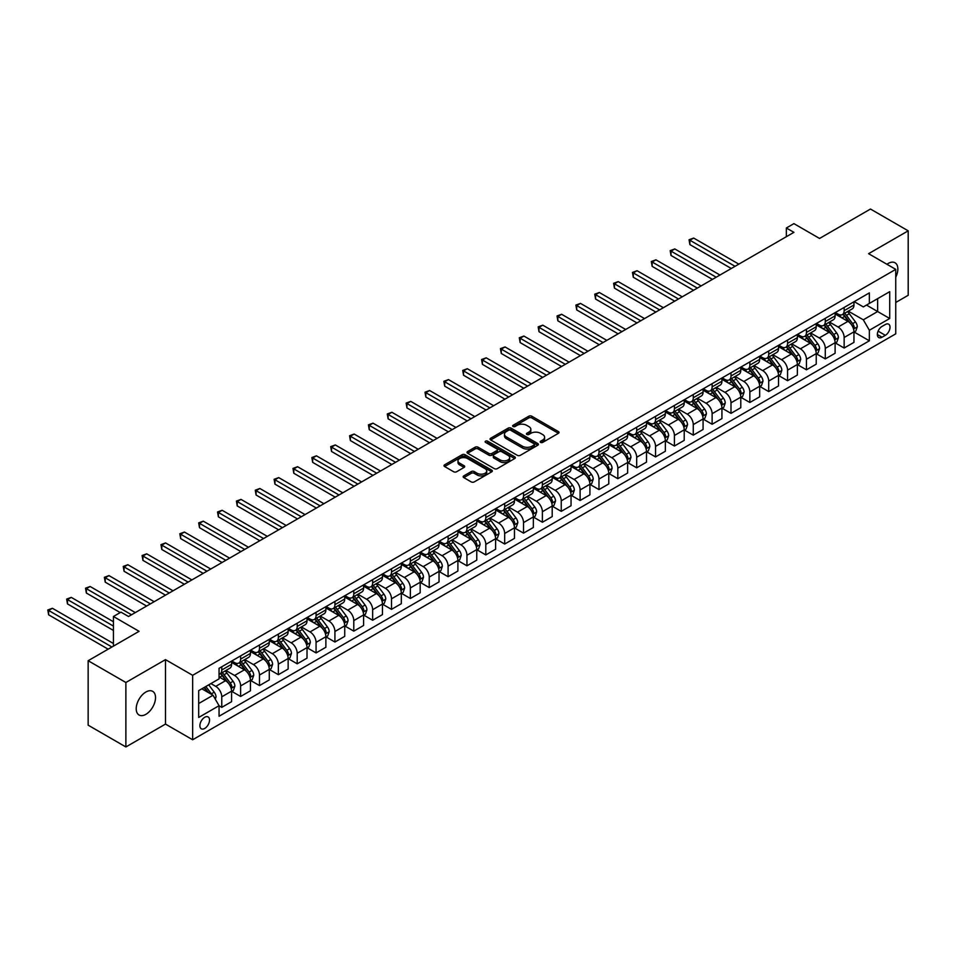 <?xml version="1.0" encoding="UTF-8"?>
<svg xmlns="http://www.w3.org/2000/svg" width="956" height="956" viewBox="0 0 956 956"><rect width="100%" height="100%" fill="white"/><g stroke="black" fill="none" stroke-linecap="round" stroke-linejoin="round"><path stroke-width="1.43" d="M540.618 442.401A1.47 0.848 0 0 0 542.697 442.401L558.423 433.307A2.091 1.207 0 0 0 559.045 432.459A2.091 1.207 0 0 0 558.423 431.598L531.775 416.207A2.091 1.207 0 0 0 528.811 416.207L513.073 425.3A1.47 0.848 0 0 0 512.643 425.898A1.47 0.848 0 0 0 513.073 426.495A1.47 0.848 0 0 0 515.153 426.495L517.184 425.312A6.704 3.872 0 0 1 526.66 425.312L528.883 426.603A6.704 3.872 0 0 1 530.843 429.34A6.704 3.872 0 0 1 528.883 432.076L526.852 433.247A1.47 0.848 0 0 0 526.421 433.845A1.47 0.848 0 0 0 526.852 434.442A1.47 0.848 0 0 0 528.919 434.442L530.962 433.271A6.704 3.872 0 0 1 540.439 433.271L542.661 434.55A6.704 3.872 0 0 1 544.621 437.286A6.704 3.872 0 0 1 542.661 440.023L540.618 441.194A1.47 0.848 0 0 0 540.188 441.803A1.47 0.848 0 0 0 540.618 442.401L540.618 441.194M145.874 714.335A13.659 7.887 120 0 0 154.788 702.302A13.659 7.887 120 0 0 152.697 691.355A13.659 7.887 120 0 0 145.874 692.025A13.659 7.887 120 0 0 136.947 704.07A13.659 7.887 120 0 0 139.05 715.004A13.659 7.887 120 0 0 145.874 714.335M895.748 277.204A13.659 7.887 120 0 0 895.031 262.769A13.659 7.887 120 0 0 888.208 263.45A13.659 7.887 120 0 0 886.929 264.274M204.715 728.448A6.823 3.943 120 0 0 209.173 722.425A6.823 3.943 120 0 0 208.133 716.952A6.823 3.943 120 0 0 204.715 717.287A6.823 3.943 120 0 0 200.258 723.31A6.823 3.943 120 0 0 201.298 728.783A6.823 3.943 120 0 0 204.715 728.448M463.791 475.897A2.091 1.207 0 0 0 463.182 476.745A2.091 1.207 0 0 0 463.791 477.606L471.272 481.92A2.091 1.207 0 0 0 474.236 481.92L491.707 471.834A2.091 1.207 0 0 0 492.328 470.973A2.091 1.207 0 0 0 491.707 470.125L465.058 454.733A2.091 1.207 0 0 0 462.095 454.733L444.612 464.819A2.091 1.207 0 0 0 444.002 465.68A2.091 1.207 0 0 0 444.612 466.528L453.646 471.75A2.091 1.207 0 0 0 456.61 471.75L464.09 467.424A2.091 1.207 0 0 0 464.7 466.576A2.091 1.207 0 0 0 464.09 465.715L459.609 463.134A5.605 3.238 0 0 1 457.972 460.84A5.605 3.238 0 0 1 461.425 457.852A5.605 3.238 0 0 1 467.532 458.557L485.086 468.691A5.605 3.238 0 0 1 486.724 470.973A5.605 3.238 0 0 1 483.27 473.961A5.605 3.238 0 0 1 477.164 473.268L474.236 471.571A2.091 1.207 0 0 0 471.272 471.571L463.791 475.897L463.791 477.606M895.748 302.478L908.2 295.285L908.2 230.826L870.474 209.041L819.555 238.45L793.91 223.632L786.358 227.994L793.91 232.344L128.522 616.5L120.982 612.151L113.429 616.5L113.429 646.125M125.881 682.488L125.881 746.959L165.484 724.086L165.484 659.628L125.881 682.488L88.155 660.716L139.086 631.318L113.429 616.5M165.484 659.628L192.646 675.306L895.748 269.365L895.748 333.835L192.646 739.765L192.646 675.306M908.2 230.826L868.598 253.687L895.748 269.365M517.327 455.331A2.091 1.207 0 0 0 520.291 455.331L537.774 445.245A2.091 1.207 0 0 0 538.383 444.385A2.091 1.207 0 0 0 537.774 443.524L511.113 428.145A2.091 1.207 0 0 0 508.15 428.145L490.679 438.23A2.091 1.207 0 0 0 490.058 439.079A2.091 1.207 0 0 0 490.679 439.939L517.327 455.331M486.15 442.712A1.47 0.848 0 0 1 487.632 442.915L487.632 441.182L514.734 456.825A2.091 1.207 0 0 1 515.356 457.685A2.091 1.207 0 0 1 514.734 458.533L497.263 468.631A2.091 1.207 0 0 1 494.3 468.631L467.639 453.24L475.12 448.95L475.12 447.205L467.639 451.519A2.091 1.207 0 0 0 467.03 452.379A2.091 1.207 0 0 0 467.639 453.24L467.639 451.519M475.12 448.95A2.091 1.207 0 0 1 478.084 448.95L478.084 447.205A2.091 1.207 0 0 0 475.12 447.205M478.084 447.205L488.898 453.443A2.091 1.207 0 0 0 491.862 453.443L496.821 450.587A2.091 1.207 0 0 0 497.431 449.726A2.091 1.207 0 0 0 496.821 448.878L485.564 442.377A1.47 0.848 0 0 1 485.134 441.78A1.47 0.848 0 0 1 486.042 440.991A1.47 0.848 0 0 1 487.632 441.182M125.881 746.959L88.155 725.174L88.155 660.716M885.34 324.514L882.018 326.426A6.62 3.824 120 0 0 877.704 332.258A6.62 3.824 120 0 0 878.719 337.552A6.62 3.824 120 0 0 882.018 337.229L885.34 335.317A6.62 3.824 120 0 0 889.666 329.485A6.62 3.824 120 0 0 888.65 324.18A6.62 3.824 120 0 0 885.34 324.514M854.186 301.642L863.316 306.912L869.351 303.434L869.351 292.894L219.055 668.34L219.055 678.88L198.681 690.638L198.681 717.466L219.055 705.707L219.055 716.247L869.351 340.802L869.351 330.262L863.316 319.806L848.307 311.142M869.351 303.434L889.713 291.676L889.713 318.503L869.351 330.262M165.484 724.086L192.646 739.765M786.358 227.994L786.358 236.706M866.483 305.084L877.644 311.536L877.644 298.642L889.713 291.676M863.316 319.806L877.644 311.536L889.713 318.503M198.681 703.532L213.021 695.251L201.847 688.81M219.055 705.791L221.768 707.356L221.768 696.816A8.532 4.923 -120 0 0 215.733 686.372L210.906 683.576M221.768 707.356L231.579 701.704L231.579 691.164A8.532 4.923 -120 0 0 225.532 680.708L219.055 676.956M231.794 691.379L240.625 696.47L240.625 685.93A8.532 4.923 -120 0 0 234.59 675.474L225.927 670.479M240.625 696.47L250.436 690.806L250.436 680.266A8.532 4.923 -120 0 0 244.401 669.821L231.579 662.412M250.663 680.493L259.482 685.583L259.482 675.044A8.532 4.923 -120 0 0 253.448 664.587L244.784 659.592M259.482 685.583L269.293 679.919L269.293 669.379A8.532 4.923 -120 0 0 263.259 658.923L250.436 651.526M269.52 669.594L278.351 674.697L278.351 664.157A8.532 4.923 -120 0 0 272.317 653.701L263.641 648.694M278.351 674.697L288.15 669.033L288.15 658.493A8.532 4.923 -120 0 0 282.116 648.037L269.293 640.64M288.377 658.708L297.208 663.811L297.208 653.271A8.532 4.923 -120 0 0 291.174 642.814L282.51 637.807M297.208 663.811L307.019 658.146L307.019 647.606A8.532 4.923 -120 0 0 300.973 637.15L288.15 629.741M307.235 647.821L316.066 652.924L316.066 642.372A8.532 4.923 -120 0 0 310.031 631.928L301.367 626.921M316.066 652.924L325.877 647.26L325.877 636.72A8.532 4.923 -120 0 0 319.842 626.264L307.019 618.855M326.104 636.935L334.923 642.026L334.923 631.486A8.532 4.923 -120 0 0 328.888 621.03L320.224 616.034M334.923 642.026L344.734 636.361L344.734 625.822A8.532 4.923 -120 0 0 338.699 615.377L325.877 607.968M344.961 626.049L353.792 631.139L353.792 620.599A8.532 4.923 -120 0 0 347.757 610.143L339.081 605.148M353.792 631.139L363.591 625.475L363.591 614.935A8.532 4.923 -120 0 0 357.556 604.479L344.734 597.082M363.818 615.15L372.649 620.253L372.649 609.713A8.532 4.923 -120 0 0 366.614 599.257L357.95 594.25M372.649 620.253L382.46 614.588L382.46 604.049A8.532 4.923 -120 0 0 376.425 593.592L363.591 586.195M382.675 604.264L391.506 609.366L391.506 598.826A8.532 4.923 -120 0 0 385.471 588.37L376.807 583.363M391.506 609.366L401.317 603.702L401.317 593.162A8.532 4.923 -120 0 0 395.282 582.706L382.46 575.297M401.544 593.377L410.363 598.48L410.363 587.928A8.532 4.923 -120 0 0 404.328 577.484L395.665 572.477M410.363 598.48L420.174 592.816L420.174 582.276A8.532 4.923 -120 0 0 414.139 571.819L401.317 564.41M420.401 582.491L429.232 587.582L429.232 577.042A8.532 4.923 -120 0 0 423.197 566.597L414.522 561.59M429.232 587.582L439.031 581.917L439.031 571.377A8.532 4.923 -120 0 0 432.996 560.933L420.174 553.524M439.258 571.604L448.089 576.695L448.089 566.155A8.532 4.923 -120 0 0 442.054 555.699L433.391 550.704M448.089 576.695L457.9 571.031L457.9 560.491A8.532 4.923 -120 0 0 451.865 550.035L439.031 542.638M458.127 560.706L466.946 565.809L466.946 555.269A8.532 4.923 -120 0 0 460.911 544.812L452.248 539.805M466.946 565.809L476.757 560.144L476.757 549.604A8.532 4.923 -120 0 0 470.722 539.148L457.9 531.751M476.984 549.82L485.803 554.922L485.803 544.382A8.532 4.923 -120 0 0 479.769 533.926L471.105 528.919M485.803 554.922L495.614 549.258L495.614 538.718A8.532 4.923 -120 0 0 489.58 528.262L476.757 520.853M495.841 538.933L504.672 544.036L504.672 533.484A8.532 4.923 -120 0 0 498.638 523.04L489.962 518.033M504.672 544.036L514.471 538.371L514.471 527.832A8.532 4.923 -120 0 0 508.437 517.375L495.614 509.966M514.698 528.047L523.53 533.137L523.53 522.597A8.532 4.923 -120 0 0 517.495 512.153L508.831 507.146M523.53 533.137L533.34 527.485L533.34 516.933A8.532 4.923 -120 0 0 527.306 506.489L514.471 499.08M533.567 517.16L542.387 522.251L542.387 511.711A8.532 4.923 -120 0 0 536.352 501.255L527.688 496.26M542.387 522.251L552.198 516.587L552.198 506.047A8.532 4.923 -120 0 0 546.163 495.602L533.34 488.193M552.425 506.262L561.244 511.364L561.244 500.825A8.532 4.923 -120 0 0 555.209 490.368L546.545 485.361M561.244 511.364L571.055 505.7L571.055 495.16A8.532 4.923 -120 0 0 565.02 484.704L552.198 477.307M571.282 495.375L580.113 500.478L580.113 489.938A8.532 4.923 -120 0 0 574.078 479.482L565.402 474.475M580.113 500.478L589.912 494.814L589.912 484.274A8.532 4.923 -120 0 0 583.877 473.818L571.055 466.409M590.139 484.489L598.97 489.591L598.97 479.04A8.532 4.923 -120 0 0 592.935 468.595L584.271 463.588M598.97 489.591L608.781 483.927L608.781 473.387A8.532 4.923 -120 0 0 602.746 462.931L589.912 455.522M609.008 473.602L617.827 478.693L617.827 468.153A8.532 4.923 -120 0 0 611.792 457.709L603.128 452.702M617.827 478.693L627.638 473.041L627.638 462.489A8.532 4.923 -120 0 0 621.603 452.045L608.781 444.636M627.865 462.716L636.684 467.807L636.684 457.267A8.532 4.923 -120 0 0 630.649 446.81L621.986 441.815M636.684 467.807L646.495 462.142L646.495 451.602A8.532 4.923 -120 0 0 640.46 441.158L627.638 433.749M646.722 451.83L655.553 456.92L655.553 446.38A8.532 4.923 -120 0 0 649.518 435.924L640.855 430.917M655.553 456.92L665.352 451.256L665.352 440.716A8.532 4.923 -120 0 0 659.317 430.26L646.495 422.863M665.579 440.931L674.41 446.034L674.41 435.494A8.532 4.923 -120 0 0 668.375 425.038L659.712 420.031M674.41 446.034L684.221 440.369L684.221 429.83A8.532 4.923 -120 0 0 678.186 419.373L665.352 411.976M684.448 430.045L693.267 435.147L693.267 424.607A8.532 4.923 -120 0 0 687.233 414.151L678.569 409.144M693.267 435.147L703.078 429.483L703.078 418.943A8.532 4.923 -120 0 0 697.043 408.487L684.221 401.078M703.305 419.158L712.124 424.249L712.124 413.709A8.532 4.923 -120 0 0 706.09 403.265L697.426 398.258M712.124 424.249L721.935 418.597L721.935 408.045A8.532 4.923 -120 0 0 715.901 397.6L703.078 390.191M722.162 408.272L730.993 413.362L730.993 402.823A8.532 4.923 -120 0 0 724.959 392.366L716.295 387.371M730.993 413.362L740.792 407.698L740.792 397.158A8.532 4.923 -120 0 0 734.758 386.714L721.935 379.305M741.02 397.385L749.851 402.476L749.851 391.936A8.532 4.923 -120 0 0 743.816 381.48L735.152 376.473M749.851 402.476L759.662 396.812L759.662 386.272A8.532 4.923 -120 0 0 753.627 375.816L740.792 368.419M759.889 386.487L768.708 391.59L768.708 381.05A8.532 4.923 -120 0 0 762.673 370.593L754.009 365.586M768.708 391.59L778.519 385.925L778.519 375.385A8.532 4.923 -120 0 0 772.484 364.929L759.662 357.532M778.746 375.6L787.565 380.703L787.565 370.163A8.532 4.923 -120 0 0 781.53 359.707L772.866 354.7M787.565 380.703L797.376 375.039L797.376 364.499A8.532 4.923 -120 0 0 791.341 354.043L778.519 346.634M797.603 364.714L806.434 369.805L806.434 359.265A8.532 4.923 -120 0 0 800.399 348.82L791.735 343.813M806.434 369.805L816.233 364.152L816.233 353.601A8.532 4.923 -120 0 0 810.198 343.156L797.376 335.747M816.46 353.828L825.291 358.918L825.291 348.378A8.532 4.923 -120 0 0 819.256 337.922L810.592 332.927M825.291 358.918L835.102 353.254L835.102 342.714A8.532 4.923 -120 0 0 829.067 332.27L816.233 324.861M835.329 342.941L844.148 348.032L844.148 337.492A8.532 4.923 -120 0 0 838.113 327.036L829.45 322.041M844.148 348.032L853.959 342.368L853.959 331.828A8.532 4.923 -120 0 0 847.924 321.371L835.102 313.974M835.329 312.528L838.113 314.142A8.532 4.923 -120 0 0 842.379 314.572A8.532 4.923 -120 0 0 844.148 310.664L844.148 307.438M816.46 323.427L819.256 325.028A8.532 4.923 -120 0 0 823.522 325.458A8.532 4.923 -120 0 0 825.291 321.551L825.291 318.324M797.603 334.313L800.399 335.926A8.532 4.923 -120 0 0 804.665 336.345A8.532 4.923 -120 0 0 806.434 332.437L806.434 329.211M778.746 345.2L781.53 346.813A8.532 4.923 -120 0 0 785.808 347.231A8.532 4.923 -120 0 0 787.565 343.324L787.565 340.109M759.889 356.086L762.673 357.699A8.532 4.923 -120 0 0 766.939 358.118A8.532 4.923 -120 0 0 768.708 354.21L768.708 350.995M741.02 366.973L743.816 368.586A8.532 4.923 -120 0 0 748.082 369.016A8.532 4.923 -120 0 0 749.851 365.108L749.851 361.882M722.162 377.871L724.959 379.472A8.532 4.923 -120 0 0 729.225 379.902A8.532 4.923 -120 0 0 730.993 375.995L730.993 372.768M703.305 388.757L706.09 390.371A8.532 4.923 -120 0 0 710.368 390.789A8.532 4.923 -120 0 0 712.124 386.881L712.124 383.655M684.448 399.644L687.233 401.257A8.532 4.923 -120 0 0 691.499 401.675A8.532 4.923 -120 0 0 693.267 397.768L693.267 394.553M665.579 410.53L668.375 412.144A8.532 4.923 -120 0 0 672.642 412.562A8.532 4.923 -120 0 0 674.41 408.654L674.41 405.44M646.722 421.417L649.518 423.03A8.532 4.923 -120 0 0 653.785 423.46A8.532 4.923 -120 0 0 655.553 419.553L655.553 416.326M627.865 432.315L630.649 433.916A8.532 4.923 -120 0 0 634.927 434.347A8.532 4.923 -120 0 0 636.684 430.439L636.684 427.213M609.008 443.202L611.792 444.815A8.532 4.923 -120 0 0 616.058 445.233A8.532 4.923 -120 0 0 617.827 441.325L617.827 438.099M590.139 454.088L592.935 455.701A8.532 4.923 -120 0 0 597.201 456.12A8.532 4.923 -120 0 0 598.97 452.212L598.97 448.997M571.282 464.975L574.078 466.588A8.532 4.923 -120 0 0 578.344 467.006A8.532 4.923 -120 0 0 580.113 463.098L580.113 459.884M552.425 475.861L555.209 477.474A8.532 4.923 -120 0 0 559.475 477.904A8.532 4.923 -120 0 0 561.244 473.997L561.244 470.77M533.567 486.759L536.352 488.361A8.532 4.923 -120 0 0 540.618 488.791A8.532 4.923 -120 0 0 542.387 484.883L542.387 481.657M514.698 497.646L517.495 499.259A8.532 4.923 -120 0 0 521.761 499.677A8.532 4.923 -120 0 0 523.53 495.77L523.53 492.543M495.841 508.532L498.638 510.146A8.532 4.923 -120 0 0 502.904 510.564A8.532 4.923 -120 0 0 504.672 506.656L504.672 503.442M476.984 519.419L479.769 521.032A8.532 4.923 -120 0 0 484.035 521.45A8.532 4.923 -120 0 0 485.803 517.543L485.803 514.328M458.127 530.305L460.911 531.918A8.532 4.923 -120 0 0 465.178 532.349A8.532 4.923 -120 0 0 466.946 528.441L466.946 525.214M439.258 541.204L442.054 542.805A8.532 4.923 -120 0 0 446.321 543.235A8.532 4.923 -120 0 0 448.089 539.327L448.089 536.101M420.401 552.09L423.197 553.703A8.532 4.923 -120 0 0 427.463 554.121A8.532 4.923 -120 0 0 429.232 550.214L429.232 546.987M401.544 562.976L404.328 564.59A8.532 4.923 -120 0 0 408.594 565.008A8.532 4.923 -120 0 0 410.363 561.1L410.363 557.886M382.675 573.863L385.471 575.476A8.532 4.923 -120 0 0 389.737 575.894A8.532 4.923 -120 0 0 391.506 571.987L391.506 568.772M363.818 584.749L366.614 586.363A8.532 4.923 -120 0 0 370.88 586.793A8.532 4.923 -120 0 0 372.649 582.885L372.649 579.659M344.961 595.648L347.757 597.249A8.532 4.923 -120 0 0 352.023 597.679A8.532 4.923 -120 0 0 353.792 593.772L353.792 590.545M326.104 606.534L328.888 608.147A8.532 4.923 -120 0 0 333.154 608.566A8.532 4.923 -120 0 0 334.923 604.658L334.923 601.432M307.235 617.421L310.031 619.034A8.532 4.923 -120 0 0 314.297 619.452A8.532 4.923 -120 0 0 316.066 615.545L316.066 612.33M288.377 628.307L291.174 629.92A8.532 4.923 -120 0 0 295.44 630.339A8.532 4.923 -120 0 0 297.208 626.431L297.208 623.216M269.52 639.194L272.317 640.807A8.532 4.923 -120 0 0 276.583 641.237A8.532 4.923 -120 0 0 278.351 637.329L278.351 634.103M250.663 650.092L253.448 651.693A8.532 4.923 -120 0 0 257.714 652.123A8.532 4.923 -120 0 0 259.482 648.216L259.482 644.989M231.794 660.978L234.59 662.592A8.532 4.923 -120 0 0 238.857 663.01A8.532 4.923 -120 0 0 240.625 659.102L240.625 655.876M854.186 332.043L869.351 340.802M842.379 314.572L852.19 308.908A8.532 4.923 -120 0 0 853.959 305L853.959 301.773M823.522 325.458L833.333 319.794A8.532 4.923 -120 0 0 835.102 315.886L835.102 312.66M804.665 336.345L814.476 330.68A8.532 4.923 -120 0 0 816.233 326.773L816.233 323.558M785.808 347.231L795.607 341.567A8.532 4.923 -120 0 0 797.376 337.659L797.376 334.445M766.939 358.118L776.75 352.465A8.532 4.923 -120 0 0 778.519 348.558L778.519 345.331M748.082 369.016L757.893 363.352A8.532 4.923 -120 0 0 759.662 359.444L759.662 356.218M729.225 379.902L739.024 374.238A8.532 4.923 -120 0 0 740.792 370.33L740.792 367.104M710.368 390.789L720.167 385.125A8.532 4.923 -120 0 0 721.935 381.217L721.935 378.002M691.499 401.675L701.31 396.011A8.532 4.923 -120 0 0 703.078 392.103L703.078 388.889M672.642 412.562L682.453 406.909A8.532 4.923 -120 0 0 684.221 403.002L684.221 399.775M653.785 423.46L663.583 417.796A8.532 4.923 -120 0 0 665.352 413.888L665.352 410.662M634.927 434.347L644.726 428.682A8.532 4.923 -120 0 0 646.495 424.775L646.495 421.548M616.058 445.233L625.869 439.569A8.532 4.923 -120 0 0 627.638 435.661L627.638 432.447M597.201 456.12L607.012 450.455A8.532 4.923 -120 0 0 608.781 446.548L608.781 443.333M578.344 467.006L588.143 461.354A8.532 4.923 -120 0 0 589.912 457.446L589.912 454.22M559.475 477.904L569.286 472.24A8.532 4.923 -120 0 0 571.055 468.332L571.055 465.106M540.618 488.791L550.429 483.127A8.532 4.923 -120 0 0 552.198 479.219L552.198 475.992M521.761 499.677L531.572 494.013A8.532 4.923 -120 0 0 533.34 490.105L533.34 486.891M502.904 510.564L512.703 504.899A8.532 4.923 -120 0 0 514.471 500.992L514.471 497.777M484.035 521.45L493.846 515.798A8.532 4.923 -120 0 0 495.614 511.89L495.614 508.664M465.178 532.349L474.989 526.684A8.532 4.923 -120 0 0 476.757 522.777L476.757 519.55M446.321 543.235L456.132 537.571A8.532 4.923 -120 0 0 457.9 533.663L457.9 530.437M427.463 554.121L437.262 548.457A8.532 4.923 -120 0 0 439.031 544.55L439.031 541.323M408.594 565.008L418.405 559.344A8.532 4.923 -120 0 0 420.174 555.436L420.174 552.221M389.737 575.894L399.548 570.242A8.532 4.923 -120 0 0 401.317 566.334L401.317 563.108M370.88 586.793L380.691 581.129A8.532 4.923 -120 0 0 382.46 577.221L382.46 573.994M352.023 597.679L361.822 592.015A8.532 4.923 -120 0 0 363.591 588.107L363.591 584.881M333.154 608.566L342.965 602.901A8.532 4.923 -120 0 0 344.734 598.994L344.734 595.767M314.297 619.452L324.108 613.788A8.532 4.923 -120 0 0 325.877 609.88L325.877 606.666M295.44 630.339L305.251 624.686A8.532 4.923 -120 0 0 307.019 620.779L307.019 617.552M276.583 641.237L286.382 635.573A8.532 4.923 -120 0 0 288.15 631.665L288.15 628.439M257.714 652.123L267.525 646.459A8.532 4.923 -120 0 0 269.293 642.552L269.293 639.325M238.857 663.01L248.668 657.346A8.532 4.923 -120 0 0 250.436 653.438L250.436 650.211M219.055 674.243A8.532 4.923 -120 0 0 220 673.896L229.81 668.232A8.532 4.923 -120 0 0 231.579 664.324L231.579 661.11M220 673.896A8.532 4.923 -120 0 0 221.768 669.989L221.768 666.762M213.021 695.251L219.055 705.707M541.204 442.604L542.661 441.768A6.704 3.872 0 0 0 544.621 439.031L544.621 437.286M530.843 429.34L530.843 431.072A6.704 3.872 0 0 1 528.883 433.809L527.437 434.657M558.423 431.598L558.423 433.307L531.775 417.951A2.091 1.207 0 0 0 528.811 417.951L513.659 426.699M537.774 443.524L537.774 445.245L511.113 429.877A2.091 1.207 0 0 0 508.15 429.877L490.703 439.951M534.069 444.982A1.47 0.848 0 0 0 534.5 444.385A1.47 0.848 0 0 0 534.069 443.787L510.671 430.272A1.47 0.848 0 0 0 508.592 430.272L506.441 431.515A6.704 3.872 0 0 0 504.481 434.251A6.704 3.872 0 0 0 506.441 436.988L522.442 446.225A6.704 3.872 0 0 0 531.918 446.225L534.069 444.982L534.069 446.727A1.47 0.848 0 0 0 534.5 446.129L534.5 444.385M504.481 434.251L504.481 435.996A6.704 3.872 0 0 0 506.441 438.732L506.441 436.988M534.069 446.727L531.918 447.97A6.704 3.872 0 0 1 522.442 447.97L506.441 438.732M478.084 448.95L488.898 455.187A2.091 1.207 0 0 0 491.862 455.187L496.821 452.331A2.091 1.207 0 0 0 497.431 451.471L497.431 449.726M487.632 442.915L514.71 458.557M500.119 459.92A5.605 3.238 0 0 0 506.226 460.625A5.605 3.238 0 0 0 509.679 457.637A5.605 3.238 0 0 0 508.042 455.355L501.852 451.782A2.091 1.207 0 0 0 498.889 451.782L493.929 454.65A2.091 1.207 0 0 0 493.32 455.498A2.091 1.207 0 0 0 493.929 456.359L500.119 459.92L500.119 461.664A5.605 3.238 0 0 0 506.226 462.369A5.605 3.238 0 0 0 509.679 459.382L509.679 457.637M493.32 455.498L493.32 457.243A2.091 1.207 0 0 0 493.929 458.103L493.929 456.359M500.119 461.664L493.929 458.103M486.724 470.973L486.724 472.718A5.605 3.238 0 0 1 483.27 475.706A5.605 3.238 0 0 1 477.164 475.001L474.236 473.316A2.091 1.207 0 0 0 471.272 473.316L463.827 477.618M457.972 460.84L457.972 462.585A5.605 3.238 0 0 0 459.609 464.879L459.609 463.134M464.09 465.715L464.09 467.424L459.609 464.879M491.707 470.125L491.707 471.834L465.058 456.478A2.091 1.207 0 0 0 462.095 456.478L444.648 466.552M853.959 332.174L855.763 331.135L857.281 326.773A5.652 3.262 -120 0 0 855.477 321.957L849.31 313.735A16.324 9.429 -120 0 0 847.53 311.596M841.4 317.607A16.324 9.429 -120 0 0 838.053 314.106M853.445 328.709L854.222 327.012A5.652 3.262 -120 0 0 852.609 323.618L846.442 315.384A16.324 9.429 -120 0 0 844.662 313.257M843.144 314.13A13.551 7.827 60 0 1 845.367 316.663L850.577 323.618M738.833 264.143L693.65 238.056L689.874 240.231L689.874 244.593L731.292 268.505M842.845 314.297A16.324 9.429 60 0 1 844.626 316.436L848.725 321.909M689.874 244.593L689.049 239.753L735.068 266.318M689.049 239.753L693.65 238.056M835.102 343.061L836.906 342.021L838.412 337.659A5.652 3.262 -120 0 0 836.608 332.855L830.453 324.622A16.324 9.429 -120 0 0 828.661 322.483M822.53 328.494A16.324 9.429 -120 0 0 819.196 324.992M834.588 339.607L835.365 337.91A5.652 3.262 -120 0 0 833.752 334.504L827.585 326.271A16.324 9.429 -120 0 0 825.805 324.144M824.275 325.016A13.551 7.827 60 0 1 826.51 327.55L831.72 334.516M719.976 275.029L674.793 248.942L671.016 251.117L671.016 255.479L712.435 279.391M823.988 325.183A16.324 9.429 60 0 1 825.769 327.322L829.868 332.796M671.016 255.479L670.18 250.639L716.199 277.216M670.18 250.639L674.793 248.942M816.233 353.959L818.049 352.907L819.555 348.558A5.652 3.262 -120 0 0 817.75 343.742L811.584 335.508A16.324 9.429 -120 0 0 809.804 333.381M803.673 339.38A16.324 9.429 -120 0 0 800.327 335.891M815.719 350.494L816.508 348.797A5.652 3.262 -120 0 0 814.882 345.391L808.716 337.169A16.324 9.429 -120 0 0 806.936 335.03M805.418 335.903A13.551 7.827 60 0 1 807.641 338.436L812.863 345.403M701.118 285.916L655.924 259.829L652.159 262.016L652.159 266.365L693.566 290.277M805.131 336.082A16.324 9.429 60 0 1 806.912 338.209L811.011 343.682M652.159 266.365L651.323 261.526L697.342 288.103M651.323 261.526L655.924 259.829M797.376 364.845L799.192 363.794L800.698 359.444A5.652 3.262 -120 0 0 798.893 354.628L792.727 346.395A16.324 9.429 -120 0 0 790.947 344.268M784.816 350.278A16.324 9.429 -120 0 0 781.47 346.777M796.862 361.38L797.639 359.683A5.652 3.262 -120 0 0 796.025 356.277L789.859 348.056A16.324 9.429 -120 0 0 788.079 345.917M786.561 346.801A13.551 7.827 60 0 1 788.784 349.322L794.006 356.289M682.249 296.814L637.066 270.715L633.29 272.902L633.29 277.252L674.709 301.164M786.274 346.968A16.324 9.429 60 0 1 788.055 349.095L792.154 354.568M633.29 277.252L632.466 272.424L678.485 298.989M632.466 272.424L637.066 270.715M778.519 375.732L780.323 374.692L781.841 370.33A5.652 3.262 -120 0 0 780.036 365.515L773.87 357.281A16.324 9.429 -120 0 0 772.09 355.154M765.959 361.165A16.324 9.429 -120 0 0 762.613 357.664M778.005 372.266L778.782 370.57A5.652 3.262 -120 0 0 777.168 367.176L771.002 358.942A16.324 9.429 -120 0 0 769.222 356.803M767.704 357.687A13.551 7.827 60 0 1 769.927 360.209L775.137 367.176M663.392 307.701L618.209 281.614L614.433 283.789L614.433 288.138L655.852 312.05M767.405 357.855A16.324 9.429 60 0 1 769.186 359.982L773.285 365.455M614.433 288.138L613.609 283.311L659.628 309.875M613.609 283.311L618.209 281.614M759.662 386.618L761.466 385.579L762.972 381.217A5.652 3.262 -120 0 0 761.167 376.401L755.001 368.18A16.324 9.429 -120 0 0 753.22 366.04M747.09 372.051A16.324 9.429 -120 0 0 743.756 368.55M759.148 383.153L759.924 381.456A5.652 3.262 -120 0 0 758.299 378.062L752.145 369.829A16.324 9.429 -120 0 0 750.364 367.702M748.835 368.574A13.551 7.827 60 0 1 751.069 371.107L756.28 378.062M644.535 318.587L599.34 292.5L595.576 294.675L595.576 299.037L636.995 322.949M748.548 368.741A16.324 9.429 60 0 1 750.329 370.88L754.427 376.341M595.576 299.037L594.74 294.197L640.759 320.762M594.74 294.197L599.34 292.5M740.792 397.505L742.609 396.465L744.115 392.103A5.652 3.262 -120 0 0 742.31 387.3L736.144 379.066A16.324 9.429 -120 0 0 734.363 376.927M728.233 382.938A16.324 9.429 -120 0 0 724.887 379.436M740.279 394.051L741.067 392.354A5.652 3.262 -120 0 0 739.442 388.949L733.276 380.715A16.324 9.429 -120 0 0 731.495 378.588M729.978 379.46A13.551 7.827 60 0 1 732.2 381.994L737.423 388.961M625.678 329.473L580.483 303.387L576.719 305.562L576.719 309.923L618.126 333.835M729.691 379.628A16.324 9.429 60 0 1 731.471 381.767L735.57 387.24M576.719 309.923L575.882 305.084L621.902 331.66M575.882 305.084L580.483 303.387M721.935 408.403L723.752 407.352L725.257 403.002A5.652 3.262 -120 0 0 723.453 398.186L717.287 389.952A16.324 9.429 -120 0 0 715.506 387.825M709.376 393.824A16.324 9.429 -120 0 0 706.03 390.335M721.422 404.938L722.198 403.241A5.652 3.262 -120 0 0 720.585 399.835L714.419 391.613A16.324 9.429 -120 0 0 712.638 389.474M711.121 390.347A13.551 7.827 60 0 1 713.343 392.88L718.565 399.847M606.809 340.36L561.626 314.273L557.85 316.46L557.85 320.81L599.269 344.722M710.834 390.526A16.324 9.429 60 0 1 712.614 392.653L716.713 398.126M557.85 320.81L557.025 315.97L603.045 342.547M557.025 315.97L561.626 314.273M703.078 419.29L704.883 418.238L706.4 413.888A5.652 3.262 -120 0 0 704.596 409.072L698.43 400.839A16.324 9.429 -120 0 0 696.649 398.712M690.519 404.723A16.324 9.429 -120 0 0 687.173 401.221M702.564 415.824L703.341 414.127A5.652 3.262 -120 0 0 701.728 410.721L695.562 402.5A16.324 9.429 -120 0 0 693.781 400.361M692.264 401.245A13.551 7.827 60 0 1 694.486 403.767L699.696 410.733M587.952 351.258L542.769 325.16L538.993 327.346L538.993 331.696L580.412 355.608M691.965 401.412A16.324 9.429 60 0 1 693.745 403.54L697.844 409.013M538.993 331.696L538.168 326.868L584.188 353.433M538.168 326.868L542.769 325.16M684.221 430.176L686.026 429.136L687.531 424.775A5.652 3.262 -120 0 0 685.727 419.959L679.561 411.725A16.324 9.429 -120 0 0 677.78 409.598M671.65 415.609A16.324 9.429 -120 0 0 668.316 412.108M683.707 426.711L684.484 425.014A5.652 3.262 -120 0 0 682.859 421.62L676.705 413.386A16.324 9.429 -120 0 0 674.924 411.247M673.394 412.132A13.551 7.827 60 0 1 675.629 414.653L680.839 421.62M569.095 362.145L523.9 336.058L520.136 338.233L520.136 342.583L561.554 366.495M673.108 412.299A16.324 9.429 60 0 1 674.888 414.426L678.987 419.899M520.136 342.583L519.299 337.755L565.319 364.32M519.299 337.755L523.9 336.058M665.352 441.063L667.168 440.023L668.674 435.661A5.652 3.262 -120 0 0 666.87 430.845L660.704 422.624A16.324 9.429 -120 0 0 658.923 420.485M652.793 426.495A16.324 9.429 -120 0 0 649.447 422.994M664.838 437.597L665.627 435.9A5.652 3.262 -120 0 0 664.002 432.506L657.836 424.273A16.324 9.429 -120 0 0 656.055 422.146M654.537 423.018A13.551 7.827 60 0 1 656.76 425.551L661.982 432.506M550.238 373.031L505.043 346.944L501.279 349.119L501.279 353.481L542.685 377.393M654.251 423.185A16.324 9.429 60 0 1 656.031 425.324L660.13 430.786M501.279 353.481L500.442 348.641L546.462 375.206M500.442 348.641L505.043 346.944M646.495 451.949L648.311 450.909L649.817 446.548A5.652 3.262 -120 0 0 648.013 441.744L641.846 433.51A16.324 9.429 -120 0 0 640.066 431.371M633.936 437.382A16.324 9.429 -120 0 0 630.59 433.881M645.981 448.495L646.758 446.799A5.652 3.262 -120 0 0 645.145 443.393L638.978 435.159A16.324 9.429 -120 0 0 637.198 433.032M635.68 433.905A13.551 7.827 60 0 1 637.903 436.438L643.125 443.405M531.369 383.918L486.186 357.831L482.41 360.006L482.41 364.367L523.828 388.279M635.382 434.072A16.324 9.429 60 0 1 637.174 436.211L641.273 441.684M482.41 364.367L481.585 359.528L527.604 386.093M481.585 359.528L486.186 357.831M627.638 462.847L629.442 461.796L630.96 457.446A5.652 3.262 -120 0 0 629.156 452.63L622.989 444.397A16.324 9.429 -120 0 0 621.209 442.27M615.078 448.268A16.324 9.429 -120 0 0 611.732 444.779M627.124 459.382L627.901 457.685A5.652 3.262 -120 0 0 626.288 454.279L620.121 446.058A16.324 9.429 -120 0 0 618.341 443.919M616.823 444.791A13.551 7.827 60 0 1 619.046 447.324L624.256 454.291M512.512 394.804L467.329 368.717L463.552 370.892L463.552 375.254L504.971 399.166M616.524 444.97A16.324 9.429 60 0 1 618.305 447.097L622.404 452.57M463.552 375.254L462.728 370.414L508.747 396.991M462.728 370.414L467.329 368.717M608.781 473.734L610.585 472.682L612.091 468.332A5.652 3.262 -120 0 0 610.287 463.517L604.12 455.283A16.324 9.429 -120 0 0 602.34 453.156M596.209 459.167A16.324 9.429 -120 0 0 592.875 455.665M608.267 470.268L609.044 468.571A5.652 3.262 -120 0 0 607.418 465.166L601.264 456.944A16.324 9.429 -120 0 0 599.484 454.805M597.954 455.689A13.551 7.827 60 0 1 600.189 458.211L605.399 465.178M493.655 405.703L448.46 379.604L444.695 381.791L444.695 386.14L486.114 410.052M597.667 455.857A16.324 9.429 60 0 1 599.448 457.984L603.547 463.457M444.695 386.14L443.859 381.313L489.878 407.877M443.859 381.313L448.46 379.604M589.912 484.62L591.728 483.581L593.234 479.219A5.652 3.262 -120 0 0 591.429 474.403L585.263 466.17A16.324 9.429 -120 0 0 583.483 464.042M577.352 470.053A16.324 9.429 -120 0 0 574.006 466.552M589.398 481.155L590.187 479.458A5.652 3.262 -120 0 0 588.561 476.064L582.395 467.831A16.324 9.429 -120 0 0 580.615 465.692M579.097 466.576A13.551 7.827 60 0 1 581.32 469.097L586.542 476.064M474.797 416.589L429.603 390.502L425.838 392.677L425.838 397.027L467.245 420.939M578.81 466.743A16.324 9.429 60 0 1 580.591 468.87L584.69 474.343M425.838 397.027L425.002 392.199L471.021 418.764M425.002 392.199L429.603 390.502M571.055 495.507L572.871 494.467L574.377 490.105A5.652 3.262 -120 0 0 572.572 485.29L566.406 477.068A16.324 9.429 -120 0 0 564.626 474.929M558.495 480.94A16.324 9.429 -120 0 0 555.149 477.438M570.541 492.041L571.318 490.344A5.652 3.262 -120 0 0 569.704 486.951L563.538 478.717A16.324 9.429 -120 0 0 561.758 476.59M560.24 477.462A13.551 7.827 60 0 1 562.463 479.996L567.685 486.951M455.928 427.475L410.745 401.389L406.969 403.563L406.969 407.925L448.388 431.837M559.941 477.63A16.324 9.429 60 0 1 561.734 479.769L565.832 485.23M406.969 407.925L406.145 403.085L452.164 429.65M406.145 403.085L410.745 401.389M552.198 506.393L554.002 505.354L555.52 500.992A5.652 3.262 -120 0 0 553.715 496.188L547.549 487.954A16.324 9.429 -120 0 0 545.768 485.815M539.638 491.826A16.324 9.429 -120 0 0 536.292 488.325M551.684 502.94L552.46 501.243A5.652 3.262 -120 0 0 550.847 497.837L544.681 489.603A16.324 9.429 -120 0 0 542.9 487.476M541.383 488.349A13.551 7.827 60 0 1 543.606 490.882L548.816 497.849M437.071 438.362L391.888 412.275L388.112 414.45L388.112 418.812L429.531 442.724M541.084 488.516A16.324 9.429 60 0 1 542.865 490.655L546.963 496.128M388.112 418.812L387.288 413.972L433.295 440.537M387.288 413.972L391.888 412.275M533.34 517.292L535.145 516.24L536.651 511.89A5.652 3.262 -120 0 0 534.846 507.074L528.68 498.841A16.324 9.429 -120 0 0 526.899 496.714M520.769 502.713A16.324 9.429 -120 0 0 517.435 499.223M532.815 513.826L533.603 512.129A5.652 3.262 -120 0 0 531.978 508.723L525.824 500.502A16.324 9.429 -120 0 0 524.031 498.363M522.514 499.235A13.551 7.827 60 0 1 524.736 501.769L529.959 508.735M418.214 449.248L373.019 423.161L369.255 425.336L369.255 429.698L410.674 453.61M522.227 499.414A16.324 9.429 60 0 1 524.008 501.541L528.106 507.015M369.255 429.698L368.419 424.858L414.438 451.435M368.419 424.858L373.019 423.161M514.471 528.178L516.288 527.126L517.793 522.777A5.652 3.262 -120 0 0 515.989 517.961L509.823 509.727A16.324 9.429 -120 0 0 508.042 507.6M501.912 513.611A16.324 9.429 -120 0 0 498.566 510.11M513.958 524.713L514.746 523.016A5.652 3.262 -120 0 0 513.121 519.61L506.955 511.388A16.324 9.429 -120 0 0 505.174 509.249M503.657 510.134A13.551 7.827 60 0 1 505.879 512.655L511.101 519.622M399.357 460.147L354.162 434.048L350.398 436.235L350.398 440.585L391.805 464.497M503.37 510.301A16.324 9.429 60 0 1 505.15 512.428L509.249 517.901M350.398 440.585L349.561 435.757L395.581 462.322M349.561 435.757L354.162 434.048M495.614 539.065L497.431 538.025L498.936 533.663A5.652 3.262 -120 0 0 497.132 528.847L490.966 520.614A16.324 9.429 -120 0 0 489.185 518.487M483.055 524.497A16.324 9.429 -120 0 0 479.709 520.996M495.1 535.599L495.877 533.902A5.652 3.262 -120 0 0 494.264 530.508L488.098 522.275A16.324 9.429 -120 0 0 486.317 520.136M484.8 521.02A13.551 7.827 60 0 1 487.022 523.541L492.244 530.508M380.488 471.033L335.305 444.946L331.529 447.121L331.529 451.471L372.948 475.383M484.501 521.187A16.324 9.429 60 0 1 486.293 523.314L490.38 528.788M331.529 451.471L330.704 446.643L376.724 473.208M330.704 446.643L335.305 444.946M476.757 549.951L478.562 548.911L480.079 544.55A5.652 3.262 -120 0 0 478.275 539.734L472.109 531.512A16.324 9.429 -120 0 0 470.328 529.373M464.198 535.384A16.324 9.429 -120 0 0 460.852 531.883M476.243 546.485L477.02 544.789A5.652 3.262 -120 0 0 475.407 541.395L469.241 533.161A16.324 9.429 -120 0 0 467.46 531.034M465.942 531.906A13.551 7.827 60 0 1 468.165 534.44L473.375 541.395M361.631 481.92L316.448 455.833L312.672 458.008L312.672 462.369L354.09 486.281M465.644 532.074A16.324 9.429 60 0 1 467.424 534.213L471.523 539.674M312.672 462.369L311.847 457.53L357.855 484.095M311.847 457.53L316.448 455.833M457.9 560.837L459.705 559.798L461.21 555.436A5.652 3.262 -120 0 0 459.406 550.62L453.24 542.399A16.324 9.429 -120 0 0 451.459 540.26M445.329 546.27A16.324 9.429 -120 0 0 441.995 542.769M457.374 557.384L458.163 555.687A5.652 3.262 -120 0 0 456.538 552.281L450.384 544.048A16.324 9.429 -120 0 0 448.591 541.921M447.073 542.793A13.551 7.827 60 0 1 449.296 545.326L454.518 552.293M342.774 492.806L297.579 466.719L293.815 468.894L293.815 473.256L335.233 497.168M446.787 542.96A16.324 9.429 60 0 1 448.567 545.099L452.666 550.572M293.815 473.256L292.978 468.416L338.998 494.981M292.978 468.416L297.579 466.719M439.031 571.736L440.847 570.684L442.353 566.334A5.652 3.262 -120 0 0 440.549 561.519L434.383 553.285A16.324 9.429 -120 0 0 432.602 551.158M426.472 557.157A16.324 9.429 -120 0 0 423.126 553.667M438.517 568.27L439.306 566.573A5.652 3.262 -120 0 0 437.681 563.168L431.515 554.946A16.324 9.429 -120 0 0 429.734 552.807M428.216 553.679A13.551 7.827 60 0 1 430.439 556.213L435.661 563.18M323.917 503.693L278.722 477.606L274.958 479.781L274.958 484.142L316.364 508.054M427.93 553.859A16.324 9.429 60 0 1 429.71 555.986L433.809 561.459M274.958 484.142L274.121 479.303L320.14 505.879M274.121 479.303L278.722 477.606M420.174 582.622L421.99 581.571L423.496 577.221A5.652 3.262 -120 0 0 421.692 572.405L415.525 564.171A16.324 9.429 -120 0 0 413.745 562.044M407.615 568.055A16.324 9.429 -120 0 0 404.269 564.554M419.66 579.157L420.437 577.46A5.652 3.262 -120 0 0 418.824 574.054L412.657 565.832A16.324 9.429 -120 0 0 410.877 563.693M409.359 564.578A13.551 7.827 60 0 1 411.582 567.099L416.804 574.066M305.048 514.591L259.865 488.492L256.089 490.679L256.089 495.029L297.507 518.941M409.06 564.745A16.324 9.429 60 0 1 410.841 566.872L414.94 572.345M256.089 495.029L255.264 490.201L301.283 516.766M255.264 490.201L259.865 488.492M401.317 593.509L403.121 592.469L404.639 588.107A5.652 3.262 -120 0 0 402.835 583.291L396.668 575.058A16.324 9.429 -120 0 0 394.888 572.931M388.757 578.942A16.324 9.429 -120 0 0 385.411 575.44M400.803 590.043L401.58 588.346A5.652 3.262 -120 0 0 399.966 584.952L393.8 576.719A16.324 9.429 -120 0 0 392.02 574.58M390.502 575.464A13.551 7.827 60 0 1 392.725 577.986L397.935 584.952M286.191 525.477L241.008 499.39L237.231 501.565L237.231 505.915L278.65 529.827M390.203 575.631A16.324 9.429 60 0 1 391.984 577.759L396.083 583.232M237.231 505.915L236.407 501.087L282.414 527.652M236.407 501.087L241.008 499.39M382.46 604.395L384.264 603.356L385.77 598.994A5.652 3.262 -120 0 0 383.965 594.178L377.799 585.956A16.324 9.429 -120 0 0 376.019 583.817M369.888 589.828A16.324 9.429 -120 0 0 366.554 586.327M381.934 600.93L382.723 599.233A5.652 3.262 -120 0 0 381.097 595.839L374.931 587.605A16.324 9.429 -120 0 0 373.151 585.478M371.633 586.351A13.551 7.827 60 0 1 373.856 588.884L379.078 595.839M267.333 536.364L222.139 510.277L218.374 512.452L218.374 516.814L259.793 540.714M371.346 586.518A16.324 9.429 60 0 1 373.127 588.657L377.226 594.118M218.374 516.814L217.538 511.974L263.557 538.539M217.538 511.974L222.139 510.277M363.591 615.282L365.407 614.242L366.913 609.88A5.652 3.262 -120 0 0 365.108 605.064L358.942 596.843A16.324 9.429 -120 0 0 357.162 594.704M351.031 600.715A16.324 9.429 -120 0 0 347.685 597.213M363.077 611.828L363.866 610.131A5.652 3.262 -120 0 0 362.24 606.725L356.074 598.492A16.324 9.429 -120 0 0 354.294 596.365M352.776 597.237A13.551 7.827 60 0 1 354.999 599.77L360.221 606.737M248.476 547.25L203.281 521.163L199.505 523.338L199.505 527.7L240.924 551.612M352.489 597.404A16.324 9.429 60 0 1 354.27 599.543L358.369 605.017M199.505 527.7L198.681 522.86L244.7 549.425M198.681 522.86L203.281 521.163M344.734 626.18L346.55 625.128L348.056 620.779A5.652 3.262 -120 0 0 346.251 615.963L340.085 607.729A16.324 9.429 -120 0 0 338.305 605.602M332.174 611.601A16.324 9.429 -120 0 0 328.828 608.112M344.22 622.715L344.997 621.018A5.652 3.262 -120 0 0 343.383 617.612L337.217 609.39A16.324 9.429 -120 0 0 335.437 607.251M333.919 608.124A13.551 7.827 60 0 1 336.142 610.657L341.364 617.624M229.607 558.137L184.424 532.05L180.648 534.225L180.648 538.587L222.067 562.498M333.62 608.291A16.324 9.429 60 0 1 335.401 610.43L339.5 615.903M180.648 538.587L179.824 533.747L225.843 560.324M179.824 533.747L184.424 532.05M325.877 637.066L327.681 636.015L329.199 631.665A5.652 3.262 -120 0 0 327.394 626.849L321.228 618.616A16.324 9.429 -120 0 0 319.447 616.489M313.305 622.487A16.324 9.429 -120 0 0 309.971 618.998M325.363 633.601L326.139 631.904A5.652 3.262 -120 0 0 324.526 628.498L318.36 620.277A16.324 9.429 -120 0 0 316.579 618.138M315.062 619.022A13.551 7.827 60 0 1 317.284 621.543L322.495 628.51M210.75 569.035L165.567 542.936L161.791 545.123L161.791 549.473L203.21 573.385M314.763 619.189A16.324 9.429 60 0 1 316.544 621.316L320.642 626.789M161.791 549.473L160.966 544.645L206.974 571.21M160.966 544.645L165.567 542.936M307.019 647.953L308.824 646.913L310.33 642.552A5.652 3.262 -120 0 0 308.525 637.736L302.359 629.502A16.324 9.429 -120 0 0 300.578 627.375M294.448 633.386A16.324 9.429 -120 0 0 291.114 629.885M306.494 644.487L307.282 642.79A5.652 3.262 -120 0 0 305.657 639.397L299.491 631.163A16.324 9.429 -120 0 0 297.71 629.024M296.193 629.908A13.551 7.827 60 0 1 298.415 632.43L303.638 639.397M191.893 579.922L146.698 553.835L142.934 556.01L142.934 560.359L184.353 584.271M295.906 630.076A16.324 9.429 60 0 1 297.686 632.203L301.785 637.676M142.934 560.359L142.097 555.532L188.117 582.096M142.097 555.532L146.698 553.835M288.15 658.839L289.967 657.8L291.472 653.438A5.652 3.262 -120 0 0 289.668 648.622L283.502 640.4A16.324 9.429 -120 0 0 281.721 638.261M275.591 644.272A16.324 9.429 -120 0 0 272.245 640.771M287.637 655.374L288.425 653.677A5.652 3.262 -120 0 0 286.8 650.283L280.634 642.05A16.324 9.429 -120 0 0 278.853 639.923M277.336 640.795A13.551 7.827 60 0 1 279.558 643.328L284.78 650.283M173.036 590.808L127.841 564.721L124.065 566.896L124.065 571.258L165.484 595.158M277.049 640.962A16.324 9.429 60 0 1 278.829 643.101L282.928 648.562M124.065 571.258L123.24 566.418L169.26 592.983M123.24 566.418L127.841 564.721M269.293 669.726L271.11 668.686L272.615 664.324A5.652 3.262 -120 0 0 270.811 659.509L264.645 651.287A16.324 9.429 -120 0 0 262.864 649.148M256.734 655.159A16.324 9.429 -120 0 0 253.388 651.657M268.779 666.272L269.556 664.575A5.652 3.262 -120 0 0 267.943 661.17L261.777 652.936A16.324 9.429 -120 0 0 259.996 650.809M258.479 651.681A13.551 7.827 60 0 1 260.701 654.215L265.911 661.182M154.167 601.694L108.984 575.608L105.208 577.783L105.208 582.144L146.627 606.056M258.18 651.849A16.324 9.429 60 0 1 259.96 653.988L264.059 659.461M105.208 582.144L104.383 577.305L150.403 603.869M104.383 577.305L108.984 575.608M250.436 680.624L252.241 679.573L253.746 675.223A5.652 3.262 -120 0 0 251.942 670.407L245.788 662.173A16.324 9.429 -120 0 0 244.007 660.034M237.865 666.045A16.324 9.429 -120 0 0 234.531 662.556M249.922 677.159L250.699 675.462A5.652 3.262 -120 0 0 249.086 672.056L242.92 663.834A16.324 9.429 -120 0 0 241.139 661.695M239.621 662.568A13.551 7.827 60 0 1 241.844 665.101L247.054 672.068M135.31 612.581L90.127 586.494L86.351 588.669L86.351 593.031L120.217 612.581M239.323 662.735A16.324 9.429 60 0 1 241.103 664.874L245.202 670.347M86.351 593.031L85.526 588.191L131.534 614.768M85.526 588.191L90.127 586.494M231.579 691.511L233.384 690.459L234.889 686.109A5.652 3.262 -120 0 0 233.085 681.293L226.919 673.06A16.324 9.429 -120 0 0 225.138 670.933M231.053 688.045L231.842 686.348A5.652 3.262 -120 0 0 230.217 682.942L224.051 674.721A16.324 9.429 -120 0 0 222.27 672.582M220.752 673.466A13.551 7.827 60 0 1 222.975 675.988L228.197 682.954M113.429 621.735L71.258 597.38L67.494 599.567L67.494 603.917L113.429 630.446M220.466 673.633A16.324 9.429 60 0 1 222.246 675.761L226.345 681.234M67.494 603.917L66.657 599.089L113.429 626.084M66.657 599.089L71.258 597.38M215.279 699.171L216.032 696.996A5.652 3.262 -120 0 0 214.228 692.18L208.731 684.843M113.429 643.508L52.401 608.279L48.625 610.454L48.625 614.804L108.148 649.172M211.874 694.594A5.652 3.262 -120 0 0 211.36 693.841L205.863 686.492M204.441 687.304L208.396 692.586M204.046 687.543L207.404 692.013M48.625 614.804L47.8 609.976L111.924 646.997M47.8 609.976L52.401 608.279M215.733 686.372L225.532 680.708M234.59 675.474L244.401 669.821M253.448 664.587L263.259 658.923M272.317 653.701L282.116 648.037M291.174 642.814L300.973 637.15M310.031 631.928L319.842 626.264M328.888 621.03L338.699 615.377M347.757 610.143L357.556 604.479M366.614 599.257L376.425 593.592M385.471 588.37L395.282 582.706M404.328 577.484L414.139 571.819M423.197 566.597L432.996 560.933M442.054 555.699L451.865 550.035M460.911 544.812L470.722 539.148M479.769 533.926L489.58 528.262M498.638 523.04L508.437 517.375M517.495 512.153L527.306 506.489M536.352 501.255L546.163 495.602M555.209 490.368L565.02 484.704M574.078 479.482L583.877 473.818M592.935 468.595L602.746 462.931M611.792 457.709L621.603 452.045M630.649 446.81L640.46 441.158M649.518 435.924L659.317 430.26M668.375 425.038L678.186 419.373M687.233 414.151L697.043 408.487M706.09 403.265L715.901 397.6M724.959 392.366L734.758 386.714M743.816 381.48L753.627 375.816M762.673 370.593L772.484 364.929M781.53 359.707L791.341 354.043M800.399 348.82L810.198 343.156M819.256 337.922L829.067 332.27M838.113 327.036L847.924 321.371M844.148 310.664L853.959 305M844.148 337.492L853.959 331.828M825.291 348.378L835.102 342.714M825.291 321.551L835.102 315.886M806.434 359.265L816.233 353.601M806.434 332.437L816.233 326.773M787.565 370.163L797.376 364.499M787.565 343.324L797.376 337.659M768.708 381.05L778.519 375.385M768.708 354.21L778.519 348.558M749.851 391.936L759.662 386.272M749.851 365.108L759.662 359.444M730.993 402.823L740.792 397.158M730.993 375.995L740.792 370.33M712.124 413.709L721.935 408.045M712.124 386.881L721.935 381.217M693.267 424.607L703.078 418.943M693.267 397.768L703.078 392.103M674.41 435.494L684.221 429.83M674.41 408.654L684.221 403.002M655.553 446.38L665.352 440.716M655.553 419.553L665.352 413.888M636.684 457.267L646.495 451.602M636.684 430.439L646.495 424.775M617.827 468.153L627.638 462.489M617.827 441.325L627.638 435.661M598.97 479.04L608.781 473.387M598.97 452.212L608.781 446.548M580.113 489.938L589.912 484.274M580.113 463.098L589.912 457.446M561.244 500.825L571.055 495.16M561.244 473.997L571.055 468.332M542.387 511.711L552.198 506.047M542.387 484.883L552.198 479.219M523.53 522.597L533.34 516.933M523.53 495.77L533.34 490.105M504.672 533.484L514.471 527.832M504.672 506.656L514.471 500.992M485.803 544.382L495.614 538.718M485.803 517.543L495.614 511.89M466.946 555.269L476.757 549.604M466.946 528.441L476.757 522.777M448.089 566.155L457.9 560.491M448.089 539.327L457.9 533.663M429.232 577.042L439.031 571.377M429.232 550.214L439.031 544.55M410.363 587.928L420.174 582.276M410.363 561.1L420.174 555.436M391.506 598.826L401.317 593.162M391.506 571.987L401.317 566.334M372.649 609.713L382.46 604.049M372.649 582.885L382.46 577.221M353.792 620.599L363.591 614.935M353.792 593.772L363.591 588.107M334.923 631.486L344.734 625.822M334.923 604.658L344.734 598.994M316.066 642.372L325.877 636.72M316.066 615.545L325.877 609.88M297.208 653.271L307.019 647.606M297.208 626.431L307.019 620.779M278.351 664.157L288.15 658.493M278.351 637.329L288.15 631.665M259.482 675.044L269.293 669.379M259.482 648.216L269.293 642.552M240.625 685.93L250.436 680.266M240.625 659.102L250.436 653.438M221.768 696.816L231.579 691.164M221.768 669.989L231.579 664.324M878.11 331.135L885.34 335.317M877.345 334.528L882.018 337.229M542.661 441.768L542.661 440.023M526.852 434.442L526.852 433.247M528.883 433.809L528.883 432.076M513.073 426.495L513.073 425.3M528.811 417.951L528.811 416.207M531.775 417.951L531.775 416.207M490.679 439.939L490.679 438.23M508.15 429.877L508.15 428.145M511.113 429.877L511.113 428.145M522.442 447.97L522.442 446.225M531.918 447.97L531.918 446.225M488.898 455.187L488.898 453.443M491.862 455.187L491.862 453.443M496.821 452.331L496.821 450.587M514.734 458.533L514.734 456.825M471.272 473.316L471.272 471.571M474.236 473.316L474.236 471.571M477.164 475.001L477.164 473.268M444.612 466.528L444.612 464.819M462.095 456.478L462.095 454.733M465.058 456.478L465.058 454.733M853.541 329.019L857.245 326.88M846.442 315.384L849.31 313.735M841.997 317.954L844.626 316.436M852.609 323.618L855.477 321.957M852.155 325.829L854.222 327.012M834.672 339.918L838.376 337.779M827.585 326.271L830.453 324.622M823.14 328.84L825.769 327.322M833.752 334.504L836.608 332.855M833.297 336.715L835.365 337.91M815.815 350.804L819.519 348.665M808.716 337.169L811.584 335.508M804.271 339.727L806.912 338.209M814.882 345.391L817.75 343.742M814.44 347.602L816.508 348.797M796.957 361.691L800.662 359.552M789.859 348.056L792.727 346.395M785.414 350.625L788.055 349.095M796.025 356.277L798.893 354.628M795.583 358.488L797.639 359.683M778.1 372.577L781.805 370.438M771.002 358.942L773.87 357.281M766.557 361.511L769.186 359.982M777.168 367.176L780.036 365.515M776.714 369.375L778.782 370.57M759.231 383.464L762.936 381.325M752.145 369.829L755.001 368.18M747.7 372.398L750.329 370.88M758.299 378.062L761.167 376.401M757.857 380.273L759.924 381.456M740.374 394.362L744.079 392.223M733.276 380.715L736.144 379.066M728.831 383.284L731.471 381.767M739.442 388.949L742.31 387.3M739 391.159L741.067 392.354M721.517 405.248L725.222 403.109M714.419 391.613L717.287 389.952M709.973 394.171L712.614 392.653M720.585 399.835L723.453 398.186M720.131 402.046L722.198 403.241M702.66 416.135L706.365 413.996M695.562 402.5L698.43 400.839M691.116 405.069L693.745 403.54M701.728 410.721L704.596 409.072M701.274 412.932L703.341 414.127M683.791 427.021L687.495 424.882M676.705 413.386L679.561 411.725M672.259 415.956L674.888 414.426M682.859 421.62L685.727 419.959M682.417 423.819L684.484 425.014M664.934 437.908L668.638 435.769M657.836 424.273L660.704 422.624M653.39 426.842L656.031 425.324M664.002 432.506L666.87 430.845M663.56 434.717L665.627 435.9M646.077 448.806L649.781 446.667M638.978 435.159L641.846 433.51M634.533 437.729L637.174 436.211M645.145 443.393L648.013 441.744M644.691 445.604L646.758 446.799M627.22 459.693L630.912 457.554M620.121 446.058L622.989 444.397M615.676 448.615L618.305 447.097M626.288 454.279L629.156 452.63M625.833 456.49L627.901 457.685M608.351 470.579L612.055 468.44M601.264 456.944L604.12 455.283M596.819 459.513L599.448 457.984M607.418 465.166L610.287 463.517M606.976 467.376L609.044 468.571M589.494 481.466L593.198 479.326M582.395 467.831L585.263 466.17M577.95 470.4L580.591 468.87M588.561 476.064L591.429 474.403M588.119 478.263L590.187 479.458M570.636 492.352L574.341 490.213M563.538 478.717L566.406 477.068M559.093 481.286L561.734 479.769M569.704 486.951L572.572 485.29M569.25 489.161L571.318 490.344M551.779 503.25L555.472 501.111M544.681 489.603L547.549 487.954M540.236 492.173L542.865 490.655M550.847 497.837L553.715 496.188M550.393 500.048L552.46 501.243M532.91 514.137L536.615 511.998M525.824 500.502L528.68 498.841M521.379 503.059L524.008 501.541M531.978 508.723L534.846 507.074M531.536 510.934L533.603 512.129M514.053 525.023L517.758 522.884M506.955 511.388L509.823 509.727M502.509 513.958L505.15 512.428M513.121 519.61L515.989 517.961M512.679 521.821L514.746 523.016M495.196 535.91L498.901 533.771M488.098 522.275L490.966 520.614M483.652 524.844L486.293 523.314M494.264 530.508L497.132 528.847M493.81 532.707L495.877 533.902M476.327 546.796L480.031 544.657M469.241 533.161L472.109 531.512M464.795 535.73L467.424 534.213M475.407 541.395L478.275 539.734M474.953 543.606L477.02 544.789M457.47 557.695L461.174 555.556M450.384 544.048L453.24 542.399M445.938 546.617L448.567 545.099M456.538 552.281L459.406 550.62M456.096 554.492L458.163 555.687M438.613 568.581L442.317 566.442M431.515 554.946L434.383 553.285M427.069 557.503L429.71 555.986M437.681 563.168L440.549 561.519M437.239 565.378L439.306 566.573M419.756 579.467L423.46 577.328M412.657 565.832L415.525 564.171M408.212 568.402L410.841 566.872M418.824 574.054L421.692 572.405M418.37 576.265L420.437 577.46M400.887 590.354L404.591 588.215M393.8 576.719L396.668 575.058M389.355 579.288L391.984 577.759M399.966 584.952L402.835 583.291M399.512 587.151L401.58 588.346M382.03 601.24L385.734 599.101M374.931 587.605L377.799 585.956M370.486 590.175L373.127 588.657M381.097 595.839L383.965 594.178M380.655 598.05L382.723 599.233M363.172 612.139L366.877 610M356.074 598.492L358.942 596.843M351.629 601.061L354.27 599.543M362.24 606.725L365.108 605.064M361.798 608.936L363.866 610.131M344.315 623.025L348.02 620.886M337.217 609.39L340.085 607.729M332.772 611.948L335.401 610.43M343.383 617.612L346.251 615.963M342.929 619.823L344.997 621.018M325.446 633.912L329.151 631.773M318.36 620.277L321.228 618.616M313.915 622.834L316.544 621.316M324.526 628.498L327.394 626.849M324.072 630.709L326.139 631.904M306.589 644.798L310.294 642.659M299.491 631.163L302.359 629.502M295.046 633.732L297.686 632.203M305.657 639.397L308.525 637.736M305.215 641.596L307.282 642.79M287.732 655.685L291.437 653.546M280.634 642.05L283.502 640.4M276.188 644.619L278.829 643.101M286.8 650.283L289.668 648.622M286.358 652.494L288.425 653.677M268.875 666.571L272.579 664.444M261.777 652.936L264.645 651.287M257.331 655.505L259.96 653.988M267.943 661.17L270.811 659.509M267.489 663.38L269.556 664.575M250.006 677.469L253.71 675.33M242.92 663.834L245.788 662.173M238.474 666.392L241.103 664.874M249.086 672.056L251.942 670.407M248.632 674.267L250.699 675.462M231.149 688.356L234.853 686.217M224.051 674.721L226.919 673.06M219.605 677.278L222.246 675.761M230.217 682.942L233.085 681.293M229.775 685.153L231.842 686.348M214.562 697.928L215.996 697.103M211.36 693.841L214.228 692.18"/></g></svg>
